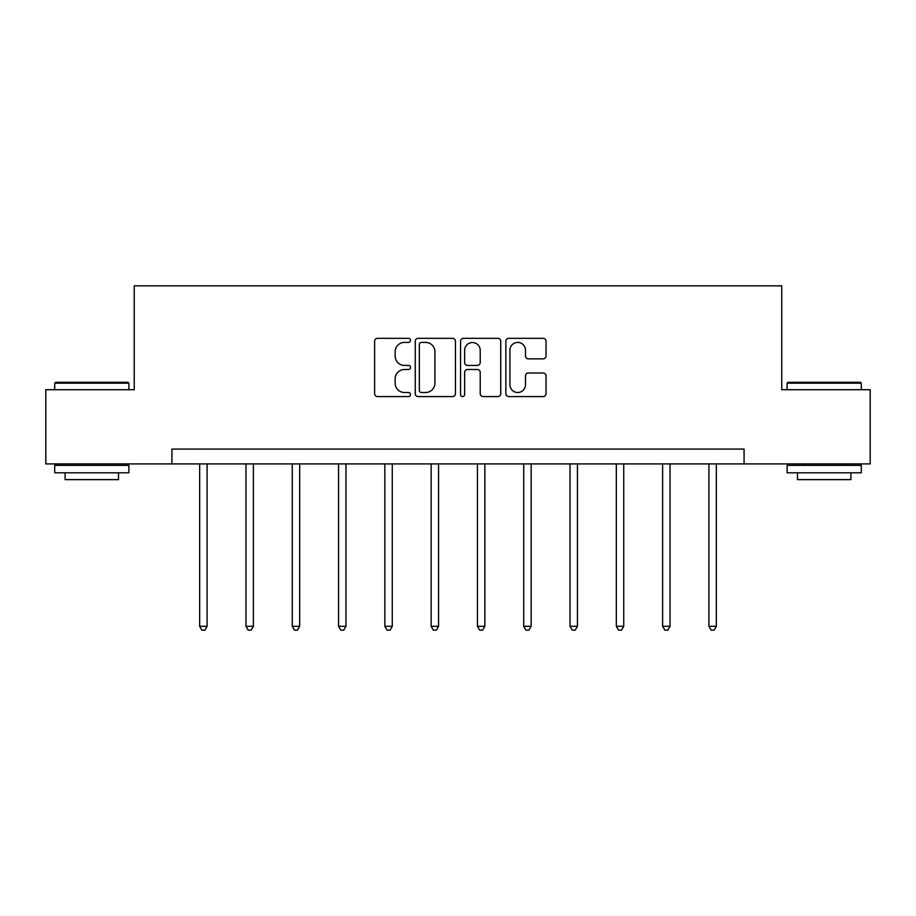 <?xml version="1.0" encoding="UTF-8"?>
<svg xmlns="http://www.w3.org/2000/svg" width="916" height="916" viewBox="0 0 916 916"><rect width="100%" height="100%" fill="white"/><g stroke="black" fill="none" stroke-linecap="round" stroke-linejoin="round"><path stroke-width="1.37" d="M410.517 340.374A2.038 2.038 0 0 0 408.479 338.325L377.529 338.325A2.908 2.908 0 0 0 374.621 341.244L374.621 393.674A2.908 2.908 0 0 0 377.529 396.582L408.479 396.582A2.038 2.038 0 0 0 410.517 394.544A2.038 2.038 0 0 0 408.479 392.506L404.471 392.506A9.32 9.32 0 0 1 395.151 383.186L395.151 378.823A9.32 9.32 0 0 1 404.471 369.503L408.479 369.503A2.038 2.038 0 0 0 410.517 367.453A2.038 2.038 0 0 0 408.479 365.415L404.471 365.415A9.32 9.32 0 0 1 395.151 356.095L395.151 351.733A9.32 9.32 0 0 1 404.471 342.412L408.479 342.412A2.038 2.038 0 0 0 410.517 340.374M543.131 358.866A2.908 2.908 0 0 0 546.039 355.958L546.039 341.244A2.908 2.908 0 0 0 543.131 338.325L508.758 338.325A2.908 2.908 0 0 0 505.85 341.244L505.85 393.674A2.908 2.908 0 0 0 508.758 396.582L543.131 396.582A2.908 2.908 0 0 0 546.039 393.674L546.039 375.904A2.908 2.908 0 0 0 543.131 372.995L528.418 372.995A2.908 2.908 0 0 0 525.509 375.904L525.509 384.72A7.797 7.797 0 0 1 517.712 392.506A7.797 7.797 0 0 1 509.926 384.72L509.926 350.198A7.797 7.797 0 0 1 517.712 342.412A7.797 7.797 0 0 1 525.509 350.198L525.509 355.958A2.908 2.908 0 0 0 528.418 358.866L543.131 358.866M171.922 463.908L45.8 463.908L45.8 389.712L134.24 389.712L134.24 285.849L781.76 285.849L781.76 389.712L870.2 389.712L870.2 463.908L744.078 463.908L744.078 449.069L171.922 449.069L171.922 463.908L744.078 463.908M455.447 341.244A2.908 2.908 0 0 0 452.538 338.325L418.165 338.325A2.908 2.908 0 0 0 415.257 341.244L415.257 393.674A2.908 2.908 0 0 0 418.165 396.582L452.538 396.582A2.908 2.908 0 0 0 455.447 393.674L455.447 341.244M463.462 338.325L497.835 338.325A2.908 2.908 0 0 1 500.743 341.244L500.743 393.674A2.908 2.908 0 0 1 497.835 396.582L483.121 396.582A2.908 2.908 0 0 1 480.213 393.674L480.213 372.411A2.908 2.908 0 0 0 477.293 369.503L467.538 369.503A2.908 2.908 0 0 0 464.63 372.411L464.63 394.544A2.038 2.038 0 0 1 462.591 396.582A2.038 2.038 0 0 1 460.553 394.544L460.553 341.244A2.908 2.908 0 0 1 463.462 338.325M421.371 342.412A2.038 2.038 0 0 0 419.333 344.45L419.333 390.468A2.038 2.038 0 0 0 421.371 392.506L425.596 392.506A9.32 9.32 0 0 0 434.917 383.186L434.917 351.733A9.32 9.32 0 0 0 425.596 342.412L421.371 342.412M480.213 350.347A7.797 7.797 0 0 0 472.416 342.55A7.797 7.797 0 0 0 464.63 350.347L464.63 362.507A2.908 2.908 0 0 0 467.538 365.415L477.293 365.415A2.908 2.908 0 0 0 480.213 362.507L480.213 350.347M199.665 463.908L199.665 626.292L207.085 626.292L207.085 463.908M207.085 626.292L204.863 630.151L201.898 630.151L199.665 626.292M55.59 382.293L128 382.293L128.893 383.186L54.708 383.186L55.59 382.293M91.795 472.805L54.708 472.805L54.708 465.385L128.893 465.385L128.893 472.805L91.795 472.805M118.508 472.805L118.508 479.629L65.093 479.629L65.093 472.805M788 382.293L860.41 382.293L861.292 383.186L787.107 383.186L788 382.293M824.205 472.805L787.107 472.805L787.107 465.385L861.292 465.385L861.292 472.805L824.205 472.805M850.907 472.805L850.907 479.629L797.493 479.629L797.493 472.805M245.969 463.908L245.969 626.292L253.389 626.292L253.389 463.908M253.389 626.292L251.156 630.151L248.19 630.151L245.969 626.292M292.261 463.908L292.261 626.292L299.681 626.292L299.681 463.908M299.681 626.292L297.448 630.151L294.483 630.151L292.261 626.292M338.554 463.908L338.554 626.292L345.973 626.292L345.973 463.908M345.973 626.292L343.752 630.151L340.775 630.151L338.554 626.292M384.846 463.908L384.846 626.292L392.266 626.292L392.266 463.908M392.266 626.292L390.044 630.151L387.079 630.151L384.846 626.292M431.138 463.908L431.138 626.292L438.558 626.292L438.558 463.908M438.558 626.292L436.337 630.151L433.371 630.151L431.138 626.292M477.442 463.908L477.442 626.292L484.862 626.292L484.862 463.908M484.862 626.292L482.629 630.151L479.663 630.151L477.442 626.292M523.734 463.908L523.734 626.292L531.154 626.292L531.154 463.908M531.154 626.292L528.921 630.151L525.956 630.151L523.734 626.292M570.027 463.908L570.027 626.292L577.446 626.292L577.446 463.908M577.446 626.292L575.225 630.151L572.248 630.151L570.027 626.292M616.319 463.908L616.319 626.292L623.739 626.292L623.739 463.908M623.739 626.292L621.517 630.151L618.552 630.151L616.319 626.292M662.612 463.908L662.612 626.292L670.031 626.292L670.031 463.908M670.031 626.292L667.81 630.151L664.844 630.151L662.612 626.292M708.915 463.908L708.915 626.292L716.335 626.292L716.335 463.908M716.335 626.292L714.102 630.151L711.137 630.151L708.915 626.292M54.708 389.712L54.708 383.186M71.62 465.385L71.62 463.908M111.981 465.385L111.981 463.908M128.893 389.712L128.893 383.186M787.107 389.712L787.107 383.186M804.019 465.385L804.019 463.908M844.38 465.385L844.38 463.908M861.292 389.712L861.292 383.186"/></g></svg>
